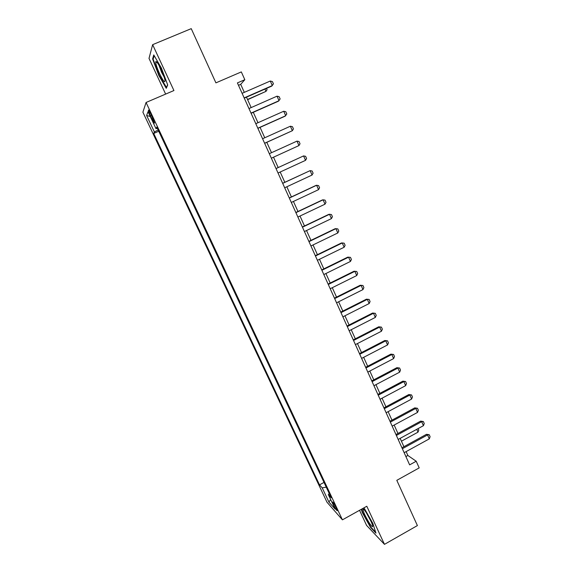<?xml version="1.0" encoding="UTF-8"?>
<svg xmlns="http://www.w3.org/2000/svg" width="573" height="573" viewBox="0 0 573 573"><rect width="100%" height="100%" fill="white"/><g stroke="black" fill="none" stroke-linecap="round" stroke-linejoin="round"><path stroke-width="0.86" d="M336.279 507.871C334.109 503.567 332.841 501.619 332.483 502.041L333.536 504.799C335.692 509.082 336.96 511.023 337.332 510.629L336.279 507.871M359.543 510.299L366.584 525.405L384.469 544.35L417.395 525.577L396.803 480.332L419.2 467.89L416.213 461.236L407.861 455.478L406.121 451.603M142.899 112.193L326.975 502.206L342.425 519.84L146.065 102.474L142.899 112.193M146.065 102.474L173.927 90.541L152.64 44.665L149.009 58.403L165.633 94.087M152.64 44.665L191.239 28.65L215.914 82.863L241.319 71.912L244.821 79.697L237.401 82.913L409.638 464.868L416.213 461.236M150.334 115.66L151.938 119.077C153.607 122.464 154.474 123.718 154.545 122.83L150.95 114.084C149.281 110.682 148.414 109.429 148.35 110.331L150.334 115.66L151.458 115.166M329.21 493.453L328.329 494.585L331.258 497.815L156.787 127.099L156.014 128.681L157.339 128.273M328.329 494.585L335.184 509.132L328.895 502.027L322.212 487.845L319.505 484.865L153.693 133.445L154.402 131.991L146.624 115.495L148.013 111.692L156.014 128.681M384.469 544.35L366.799 506.253L342.425 519.84M244.313 92.36L240.703 84.353L244.821 79.697M403.901 446.682L400.155 438.359M397.949 433.46L394.16 425.044M391.961 420.167L388.129 411.658M385.937 406.794L382.062 398.192M379.878 393.35L375.96 384.648M373.789 379.827L369.829 371.032M367.665 366.233L363.662 357.337M361.506 352.56L357.459 343.564M355.317 338.815L351.22 329.719M349.086 324.984L344.946 315.787M342.826 311.082L338.636 301.778M336.523 297.093L332.29 287.689M330.191 283.033L325.908 273.522M323.817 268.887L319.49 259.275M317.413 254.663L313.037 244.943M310.967 240.352L306.541 230.525M304.485 225.963L300.008 216.028M297.967 211.487L293.44 201.445M291.413 196.933L286.837 186.777M284.817 182.293L280.19 172.022M278.184 167.56L273.514 157.203M271.495 152.712L266.817 142.326M264.755 137.756L260.078 127.364M257.979 122.715L253.295 112.315M251.167 107.581L246.476 97.174M238.483 85.32L240.703 84.353M405.892 456.566L407.861 455.478M158.134 129.964L154.402 131.991M158.735 131.246L153.693 133.445M324.01 482.409L319.505 484.865M322.212 487.845L326.252 487.172M150.269 116.491L146.624 115.495M328.895 502.027L330.664 499.541M158.836 75.464L166.263 88.314L167.696 84.954L161.407 68.087L153.75 54.936L152.611 58.955L158.836 75.464L159.208 75.299M361.269 509.333L362.358 512.656L370.602 527.511L375.952 533.134L372.858 523.443L364.005 507.807M153.299 58.668L152.611 58.955M370.975 527.303L370.602 527.511M242.093 93.327L270.284 81.022L272.419 81.581L273.428 83.851L271.724 86.122L244.263 98.141M270.284 81.022L272.311 85.578L244.162 97.904M266.495 88.414L267.068 89.703L265.987 91.379L264.962 89.08M247.615 99.695L265.987 91.379L247.515 99.48M161.156 69.548C158.306 63.639 156.508 61.01 155.756 61.662C155.562 63.567 156.859 67.628 159.645 73.853C163.384 81.395 165.167 83.5 164.988 80.163C164.451 77.513 163.176 73.974 161.156 69.548M159.065 65.415L161.636 72.449L164.136 76.99M166.571 87.597L159.165 75.228L153.134 59.227L154.166 55.653M167.624 84.747L166.371 87.683M365.925 512.104C364.206 509.576 363.196 508.559 362.895 509.046C363.16 511.832 365.388 516.624 369.578 523.414C371.891 526.795 372.923 527.561 372.658 525.713C371.583 522.024 369.334 517.491 365.925 512.104M366.319 512.699L371.232 521.781M375.652 532.202L370.76 527.074L362.766 512.677L361.613 509.139M248.961 108.555L277.024 96.178L279.13 96.701L280.133 98.964L278.428 101.199L251.096 113.289M277.024 96.178L279.037 100.712L251.017 113.103M255.787 123.696L283.721 111.248L285.805 111.735L286.808 113.984L285.089 116.183L257.886 128.345M283.721 111.248L285.719 115.746L257.829 128.216M262.57 138.745L290.375 126.225L292.445 126.683L293.433 128.911L292.366 130.701L264.633 143.314M290.375 126.225L292.366 130.701L264.604 143.236M296.993 141.116L299.042 141.538L300.03 143.759L298.97 145.563L271.344 158.191L298.97 145.563L296.993 141.116L269.317 153.7M276.028 168.569L303.568 155.92L305.602 156.314L306.584 158.52L305.538 160.347L278.027 173.017M305.538 160.347L303.568 155.92L276.021 168.555M282.69 183.36L310.115 170.639L312.12 170.998L313.094 173.196L312.063 175.037L284.688 187.779M312.063 175.037L310.115 170.639L282.661 183.288M289.322 198.057L316.611 185.272L318.602 185.602L319.576 187.786L318.559 189.649L291.299 202.448M318.559 189.649L316.611 185.272L315.888 185.466L289.265 197.936M295.912 212.669L323.079 199.819L325.049 200.12L326.016 202.29L325.013 204.174L297.881 217.038M325.013 204.174L323.079 199.819L322.334 199.97L295.833 212.497M302.465 227.202L329.511 214.288L331.459 214.553L332.419 216.709L331.43 218.614L304.421 231.542M331.43 218.614L329.511 214.288L328.744 214.388L302.365 226.98M308.976 241.641L335.9 228.67L337.834 228.906L338.786 231.048L337.812 232.967L310.924 245.96M337.812 232.967L335.9 228.67L335.112 228.72L308.854 241.369M315.451 256.009L342.253 242.973L344.165 243.174L345.118 245.308L344.151 247.242L317.385 260.3M344.151 247.242L342.253 242.973L341.451 242.973L315.308 255.687M321.89 270.284L348.57 257.191L350.468 257.363L351.414 259.483L350.461 261.438L323.817 274.553M350.461 261.438L348.57 257.191L347.754 257.141L321.725 269.912M328.293 284.48L354.852 271.33L354.014 271.237L356.735 271.473L357.667 273.579L356.735 275.556L330.206 288.728M328.107 284.065L354.014 271.237M356.735 275.556L354.852 271.33L356.735 271.473M334.661 298.597L361.105 285.383L360.245 285.247L362.96 285.504L363.891 287.596L362.967 289.587L336.559 302.816M334.446 298.132L360.245 285.247M362.967 289.587L361.105 285.383L362.96 285.504M340.985 312.636L367.314 299.364L366.441 299.178L369.155 299.45L370.079 301.534L369.17 303.54L342.883 316.833M340.756 312.12L366.441 299.178M369.17 303.54L367.314 299.364L369.155 299.45M347.281 326.596L373.489 313.266L372.593 313.037L375.315 313.324L376.239 315.394L375.336 317.421L349.165 330.764M347.03 326.03L372.593 313.037M375.336 317.421L373.489 313.266L375.315 313.324M353.541 340.469L379.634 327.083L378.717 326.811L381.439 327.119L382.356 329.174L381.468 331.215L355.41 344.617M353.269 339.861L378.717 326.811M381.468 331.215L379.634 327.083L381.439 327.119M359.765 354.272L385.736 340.828L384.812 340.512L387.527 340.828L388.437 342.883L387.563 344.939L361.62 358.39M359.472 353.62L384.812 340.512M387.563 344.939L385.736 340.828L387.527 340.828M365.946 367.988L391.81 354.494L390.865 354.135L393.587 354.472L394.489 356.513L393.63 358.583L367.802 372.092M365.638 367.293L390.865 354.135M393.63 358.583L391.81 354.494L393.587 354.472M372.099 381.632L397.855 368.088L396.888 367.68L399.61 368.031L400.506 370.065L399.66 372.149L373.94 385.715M371.77 380.895L396.888 367.68M399.66 372.149L397.855 368.088L399.61 368.031M378.223 395.205L403.858 381.604L402.876 381.152L405.598 381.525L406.493 383.538L405.655 385.643L380.049 399.259M377.865 394.417L402.876 381.152M405.655 385.643L403.858 381.604L405.598 381.525M384.304 408.692L409.831 395.041L408.836 394.553L411.55 394.933L412.445 396.939L411.615 399.059L386.123 412.732M383.931 407.869L408.836 394.553M411.615 399.059L409.831 395.041L411.55 394.933M390.356 422.115L415.769 408.406L414.759 407.876L417.473 408.277L418.362 410.268L417.545 412.402L392.161 426.126M389.962 421.241L414.759 407.876M417.545 412.402L415.769 408.406L417.473 408.277M396.373 435.459L421.678 421.699L420.646 421.126L423.368 421.542L424.249 423.526L423.447 425.675L398.171 439.441M395.957 434.542L420.646 421.126M423.447 425.675L421.678 421.699L423.368 421.542M402.353 448.723L427.551 434.921L426.505 434.305L429.227 434.735L430.101 436.705L429.306 438.868L404.144 452.691M401.924 447.771L426.505 434.305M429.306 438.868L427.551 434.921L429.227 434.735M418.125 428.575L418.791 430.079L418.011 432.157L416.743 429.32M401.437 441.203L418.011 432.157M153.055 118.59L151.938 119.077M148.729 110.166L148.35 110.331M157.625 63.066L155.756 61.662M364.328 509.934L362.895 509.046"/></g></svg>
